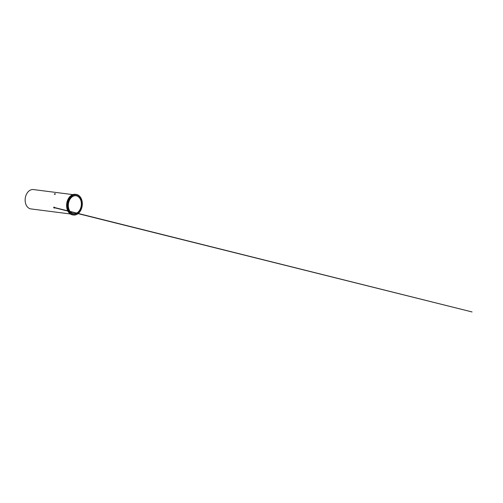 <?xml version="1.0" encoding="UTF-8"?>
<svg xmlns="http://www.w3.org/2000/svg" width="503" height="503" viewBox="0 0 503 503"><rect width="100%" height="100%" fill="white"/><g stroke="black" fill="none" stroke-linecap="round" stroke-linejoin="round"><path stroke-width="0.75" d="M77.701 212.782A9.243 6.621 -82.7 0 1 68.88 209.191A9.243 6.621 -82.7 0 1 72.25 196.679A9.243 6.621 -82.7 0 1 81.065 200.269A9.243 6.621 -82.7 0 1 77.701 212.782M72.168 196.836A9.041 6.482 97.3 0 0 68.873 209.072A9.041 6.482 97.3 0 0 77.5 212.587A9.041 6.482 97.3 0 0 80.794 200.351A9.041 6.482 97.3 0 0 72.168 196.836M55.324 194.076C55.544 193.743 55.292 193.674 54.563 193.869L54.406 193.957C54.205 194.315 54.456 194.384 55.173 194.164L55.449 193.932M54.67 207.821C54.638 207.211 53.708 206.821 53.695 207.374C53.72 207.991 54.701 208.349 54.67 207.821L54.664 207.89M54.676 207.783L472.072 311.954L54.117 207.437M72.834 194.617L33.424 189.562A9.758 6.998 97.3 0 0 29.306 190.738A9.758 6.998 97.3 0 0 25.188 201.238A9.758 6.998 97.3 0 0 30.941 208.921L70.351 213.976M77.971 213.593A10.173 7.293 97.3 0 0 81.681 199.817A10.173 7.293 97.3 0 0 71.973 195.868A10.173 7.293 97.3 0 0 68.263 209.638A10.173 7.293 97.3 0 0 77.971 213.593M71.766 195.667A10.381 7.444 -82.7 0 1 76.148 194.416A10.381 7.444 -82.7 0 1 82.272 202.583A10.381 7.444 -82.7 0 1 77.89 213.756A10.381 7.444 -82.7 0 1 73.507 215.007A10.381 7.444 -82.7 0 1 67.389 206.84A10.381 7.444 -82.7 0 1 71.766 195.667M73.149 214.951A10.381 7.444 -82.7 0 1 72.79 214.913A10.381 7.444 -82.7 0 1 66.666 206.746A10.381 7.444 -82.7 0 1 71.049 195.573A10.381 7.444 -82.7 0 1 75.431 194.321A10.381 7.444 -82.7 0 1 75.79 194.378M76.148 194.416L75.431 194.321M73.507 215.007L72.79 214.913"/></g></svg>
